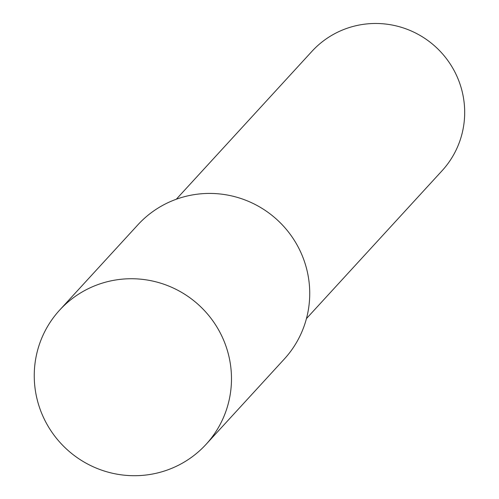 <?xml version="1.0" encoding="UTF-8"?>
<svg xmlns="http://www.w3.org/2000/svg" width="499" height="499" viewBox="0 0 499 499"><rect width="100%" height="100%" fill="white"/><g stroke="black" fill="none" stroke-linecap="round" stroke-linejoin="round"><path stroke-width="0.75" d="M152.395 474.05A99.32 97.779 42.5 0 1 47.174 424.63A99.32 97.779 42.5 0 1 59.674 310.085A99.32 97.779 42.5 0 1 113.342 280.394A99.32 97.779 42.5 0 1 218.556 329.808A99.32 97.779 42.5 0 1 206.062 444.353A99.32 97.779 42.5 0 1 152.395 474.05M59.674 310.085L137.917 224.781A99.32 97.779 42.5 0 1 191.585 195.084A99.32 97.779 42.5 0 1 296.805 244.498A99.32 97.779 42.5 0 1 284.305 359.043L206.062 444.353M176.297 199.238L311.937 51.353A88.298 86.932 42.5 0 1 359.654 24.95A88.298 86.932 42.5 0 1 453.192 68.887A88.298 86.932 42.5 0 1 442.083 170.72L306.442 318.605"/></g></svg>
